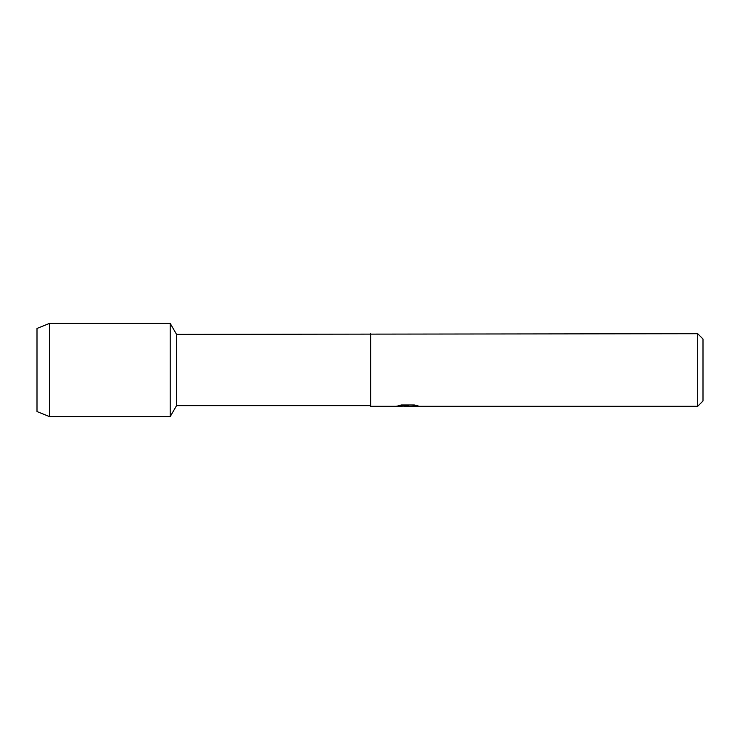 <?xml version="1.0" encoding="UTF-8"?>
<svg xmlns="http://www.w3.org/2000/svg" width="740" height="740" viewBox="0 0 740 740"><rect width="100%" height="100%" fill="white"/><g stroke="black" fill="none" stroke-linecap="round" stroke-linejoin="round"><path stroke-width="1.11" d="M398.268 405.659L408.452 405.733L396.039 406.288L370.666 406.288L370.666 405.631L176.546 405.631L170.2 416.62L49.525 416.62L37 411.56L37 328.44L49.525 323.38L170.2 323.38L176.546 334.369L697.709 333.712L703 339.003L703 400.997L697.709 406.288L410.608 406.288L417.693 405.724M176.546 405.631L176.546 334.369M170.2 416.62L170.2 323.38L170.2 416.62M370.666 405.631L370.666 334.369M370.666 406.288L370.666 333.712M407.731 406.223L404.521 406.223M407.148 406.288L405.603 406.288M697.709 406.288L697.709 333.712M408.452 405.733L398.018 405.733L401.413 404.965L414.298 404.965L418.035 405.816L410.487 406.269M396.529 406.223L407.657 406.047M49.525 416.62L49.525 323.38M37 411.56L37 328.44M407.157 406.223L410.487 406.223"/></g></svg>
